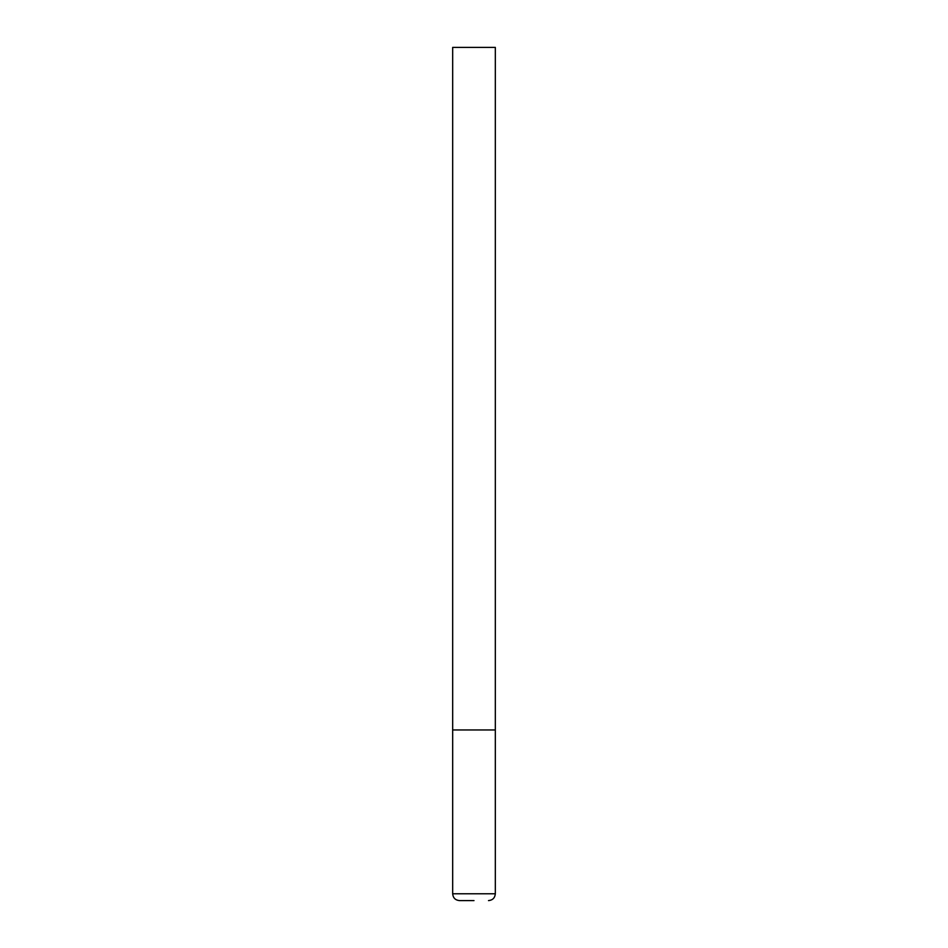 <?xml version="1.0" encoding="UTF-8"?>
<svg xmlns="http://www.w3.org/2000/svg" width="948" height="948" viewBox="0 0 948 948"><rect width="100%" height="100%" fill="white"/><g stroke="black" fill="none" stroke-linecap="round" stroke-linejoin="round"><path stroke-width="1.42" d="M452.67 893.774L495.33 893.774L495.33 729.96L452.67 729.96L495.33 729.96L495.33 47.4L452.67 47.4L452.67 893.774C453.073 897.922 455.348 900.197 459.496 900.6L474 900.6M495.33 893.774C494.927 897.922 492.652 900.197 488.504 900.6"/></g></svg>
